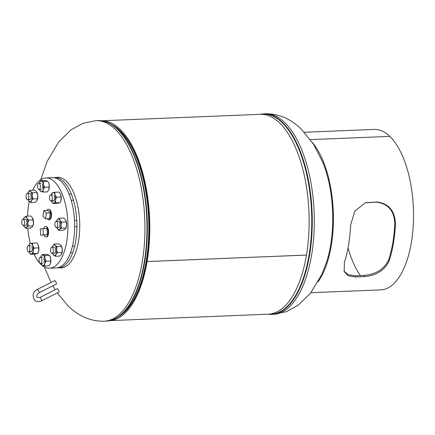 <?xml version="1.0" encoding="UTF-8"?>
<svg xmlns="http://www.w3.org/2000/svg" width="435" height="435" viewBox="0 0 435 435"><rect width="100%" height="100%" fill="white"/><g stroke="black" fill="none" stroke-linecap="round" stroke-linejoin="round"><path stroke-width="0.65" d="M101.899 120.799A100.012 44.658 -92.3 0 1 147.112 261.544L306.463 255.051A100.012 44.658 -92.3 0 0 260.266 114.323L101.768 120.783M109.908 320.638L268.406 314.184A100.012 44.658 -92.3 0 0 306.463 255.068L147.106 261.56A100.012 44.658 -92.3 0 1 110.039 320.611M119.233 316.245A98.756 44.098 -92.3 0 0 146.579 261.049L146.595 261.049M147.112 261.544L146.579 261.033A98.756 44.098 -92.3 0 0 111.42 124.405M146.579 261.049L147.106 261.56M59.606 267.797A45.322 20.238 -92.3 0 0 61.297 267.884A45.322 20.238 -92.3 0 0 78.539 241.088A45.322 20.238 -92.3 0 0 66.37 181.254A45.322 20.238 -92.3 0 0 57.605 177.317A45.322 20.238 -92.3 0 0 55.93 177.54M60.759 267.748A45.322 20.238 -92.3 0 0 61.868 267.84M58.181 177.311A45.322 20.238 -92.3 0 0 57.083 177.496M47.333 218.707A5.269 2.354 -92.3 0 0 48.834 219.778A5.269 2.354 -92.3 0 0 50.841 216.663A5.269 2.354 -92.3 0 0 48.41 209.251A5.269 2.354 -92.3 0 0 46.996 210.442M50.406 212.949L47.785 210.409L43.837 210.567L42.891 216.244L45.512 218.783L49.459 218.626L50.406 212.949L46.458 213.106L43.837 210.567M45.512 218.783L46.458 213.106M44.006 234.938A5.269 2.354 -92.3 0 0 45.963 236.95A5.269 2.354 -92.3 0 0 48.095 231.463A5.269 2.354 -92.3 0 0 45.534 226.417A5.269 2.354 -92.3 0 0 43.745 228.576M44.522 234.922L47.295 234.661L46.975 228.446L40.259 228.864L40.575 235.079L44.522 234.922M40.575 235.079L47.295 234.661M43.342 234.818L43.027 228.609M57.387 267.813A45.164 20.168 -92.3 0 0 58.513 267.84A45.164 20.168 -92.3 0 0 75.695 241.137A45.164 20.168 -92.3 0 0 54.837 177.589A45.164 20.168 -92.3 0 0 53.717 177.703M46.512 236.923A5.269 2.354 -92.3 0 0 48.606 232.676A5.269 2.354 -92.3 0 0 47.067 226.858M49.389 219.757A5.269 2.354 -92.3 0 0 51.482 215.51A5.269 2.354 -92.3 0 0 49.943 209.686M34.088 254.17A45.164 20.168 -92.3 0 0 40.808 264.279A45.164 20.168 -92.3 0 0 49.541 268.205A45.164 20.168 -92.3 0 0 67.768 232.094A45.164 20.168 -92.3 0 0 54.598 181.879A45.164 20.168 -92.3 0 0 45.865 177.953A45.164 20.168 -92.3 0 0 32.81 190.182M29.265 201.546A45.164 20.168 -92.3 0 0 27.535 216.135M27.824 228.25A45.164 20.168 -92.3 0 0 30.358 243.448M49.541 268.205L56.267 267.933A45.164 20.168 -92.3 0 0 74.499 231.822A45.164 20.168 -92.3 0 0 61.324 181.602A45.164 20.168 -92.3 0 0 52.591 177.676L45.865 177.953M52.891 248.091A3.137 1.403 -92.3 0 0 51.83 247.14A3.137 1.403 -92.3 0 0 50.623 249.076A3.137 1.403 -92.3 0 0 51.02 252.452A3.137 1.403 -92.3 0 0 52.086 253.404A3.137 1.403 -92.3 0 0 53.287 251.468A3.137 1.403 -92.3 0 0 52.891 248.091M54.359 244.04L55.093 245.318A5.329 2.382 -92.3 0 0 52.744 245.862A5.329 2.382 -92.3 0 0 52.559 246.221L54.359 244.04L58.899 243.85L61.248 245.71L61.493 246.362L56.952 246.547L56.632 249.63L57.431 252.664L55.816 254.491L55.321 256.269L59.861 256.084L61.476 254.263L61.971 252.479L57.431 252.664M61.493 246.362L62.292 249.396L61.971 252.479M61.286 245.775A5.329 2.382 87.7 0 1 61.335 245.862A5.329 2.382 87.7 0 1 62.292 249.396A5.329 2.382 87.7 0 1 61.667 253.904L61.476 254.263M52.939 254.35L55.321 256.269M52.483 253.387A5.329 2.382 -92.3 0 0 52.885 254.263A5.329 2.382 -92.3 0 0 53.467 255.04A5.329 2.382 -92.3 0 0 55.816 254.491A5.329 2.382 -92.3 0 0 56.632 249.63A5.329 2.382 -92.3 0 0 55.093 245.318L56.952 246.547M53.799 253.039A3.137 1.403 -92.3 0 0 55.365 252.333A3.137 1.403 -92.3 0 0 55.185 247.939A3.137 1.403 -92.3 0 0 54.761 247.314M52.559 246.221A5.329 2.382 -92.3 0 0 52.227 247.123M56.392 284.022A1.881 0.435 -116.8 0 0 56.338 283.109A1.881 0.435 -116.8 0 0 55.49 281.374A1.881 0.435 -116.8 0 0 54.696 280.662L37.263 289.46A1.881 0.435 -116.8 0 1 37.617 289.634A1.881 0.435 -116.8 0 1 38.9 291.907A1.881 0.435 -116.8 0 1 38.954 292.82L56.392 284.022M57.317 288.699A1.881 0.435 63.2 0 1 57.67 288.873A1.881 0.435 63.2 0 1 58.779 290.678A1.881 0.435 63.2 0 1 59.008 292.059L41.575 300.857A1.881 0.435 63.2 0 0 41.341 299.476A1.881 0.435 63.2 0 0 40.237 297.671A1.881 0.435 63.2 0 0 39.879 297.496L57.317 288.699M364.976 202.846L376.395 202.161C387.933 203.591 394.072 210.594 394.811 223.166A78.844 35.208 87.7 0 1 388.678 259.787C384.284 269.091 376.101 274.3 364.138 275.409L355.167 275.774L348.076 274.708L343.971 271.103M350.588 225.227L354.824 211.122L365.313 202.759L377.031 201.998C388.58 203.46 394.719 210.594 395.453 223.4A80.29 35.855 87.7 0 1 389.211 260.695C384.752 270.168 376.531 275.469 364.552 276.589L355.574 276.954L348.228 275.736L344.205 271.701L344.351 262.522A80.29 35.855 -92.3 0 0 350.588 225.227M310.878 292.717L380.842 289.868A80.29 35.855 87.7 0 0 413.25 225.673A80.29 35.855 87.7 0 0 389.831 136.394L310.362 139.63L389.825 136.389A80.29 35.855 87.7 0 0 374.307 129.418L304.342 132.267M360.425 275.562A78.844 35.208 87.7 0 1 348.043 247.983M322.705 162.065A78.844 35.208 87.7 0 1 326.756 261.522M312.422 142.577A80.29 35.855 87.7 0 1 333.27 211.448A80.29 35.855 87.7 0 1 318.094 281.788M41.863 260.424A3.137 1.403 -92.3 0 0 40.335 257.243A3.137 1.403 -92.3 0 0 39.058 260.326A3.137 1.403 -92.3 0 0 40.591 263.507A3.137 1.403 -92.3 0 0 41.863 260.424M29.58 251.071A3.137 1.403 -92.3 0 0 29.787 247.618A3.137 1.403 -92.3 0 0 28.4 245.683A3.137 1.403 -92.3 0 0 27.481 246.569A3.137 1.403 -92.3 0 0 27.274 250.022A3.137 1.403 -92.3 0 0 28.656 251.952A3.137 1.403 -92.3 0 0 29.58 251.071M23.229 225.509A3.137 1.403 -92.3 0 0 23.278 225.509A3.137 1.403 -92.3 0 0 24.55 222.372A3.137 1.403 -92.3 0 0 23.071 219.24A3.137 1.403 -92.3 0 0 23.022 219.24A3.137 1.403 -92.3 0 0 21.75 222.383A3.137 1.403 -92.3 0 0 23.229 225.509M26.54 198.719A3.137 1.403 -92.3 0 0 27.601 199.67A3.137 1.403 -92.3 0 0 28.808 197.729A3.137 1.403 -92.3 0 0 28.411 194.353A3.137 1.403 -92.3 0 0 27.351 193.401A3.137 1.403 -92.3 0 0 26.143 195.337A3.137 1.403 -92.3 0 0 26.54 198.719M37.568 186.387A3.137 1.403 -92.3 0 0 39.096 189.568A3.137 1.403 -92.3 0 0 40.373 186.484A3.137 1.403 -92.3 0 0 38.84 183.298A3.137 1.403 -92.3 0 0 37.568 186.387M49.851 195.739A3.137 1.403 -92.3 0 0 49.644 199.192A3.137 1.403 -92.3 0 0 51.031 201.122A3.137 1.403 -92.3 0 0 51.95 200.241A3.137 1.403 -92.3 0 0 52.156 196.783A3.137 1.403 -92.3 0 0 50.775 194.853A3.137 1.403 -92.3 0 0 49.851 195.739M56.202 221.295A3.137 1.403 -92.3 0 0 56.153 221.295A3.137 1.403 -92.3 0 0 54.881 224.433A3.137 1.403 -92.3 0 0 56.36 227.565A3.137 1.403 -92.3 0 0 56.409 227.565A3.137 1.403 -92.3 0 0 57.681 224.427A3.137 1.403 -92.3 0 0 56.202 221.295M43.87 262.435A3.137 1.403 -92.3 0 0 44.06 259.162A3.137 1.403 -92.3 0 0 43.696 258.042M42.179 254.513L42.989 255.019A5.329 2.382 -92.3 0 0 41.064 256.324L42.179 254.513L46.719 254.328L49.465 255.296L50.612 258.151L50.634 261.043L46.094 261.228L44.745 263.637L44.517 266.002L42.581 265.54L41.39 264.36A5.329 2.382 -92.3 0 0 42.581 265.54A5.329 2.382 -92.3 0 0 44.745 263.637A5.329 2.382 -92.3 0 0 44.946 258.379L46.094 261.228M50.634 261.043L50.406 263.409L49.057 265.818L44.517 266.002M42.989 255.019L44.925 255.481L44.946 258.379A5.329 2.382 -92.3 0 0 42.989 255.019M50.172 264.007L50.15 264.056A5.329 2.382 87.7 0 0 50.172 264.007A5.329 2.382 87.7 0 0 50.406 263.409A5.329 2.382 87.7 0 0 50.612 258.151A5.329 2.382 87.7 0 0 49.846 255.965L49.465 255.296L44.925 255.481M41.064 256.324A5.329 2.382 -92.3 0 0 40.83 256.922A5.329 2.382 -92.3 0 0 40.738 257.226M40.988 263.49A5.329 2.382 -92.3 0 0 41.39 264.36M29.993 251.055A3.137 1.403 -92.3 0 0 31.94 250.881A3.137 1.403 -92.3 0 0 32.174 250.005A3.137 1.403 -92.3 0 0 31.76 246.487M32.353 243.089L32.679 245.601A5.329 2.382 -92.3 0 0 30.434 243.426A5.329 2.382 -92.3 0 0 29.129 244.769L29.64 243.72L30.434 243.426L36.893 242.904L38.345 245.373L38.672 247.885L38.758 250.669L37.731 253.496L33.191 253.681L30.477 254.317L29.488 252.86M37.731 253.496L35.017 254.132L30.477 254.317M29.058 251.936A5.329 2.382 -92.3 0 0 29.46 252.806A5.329 2.382 -92.3 0 0 31.271 254.024A5.329 2.382 -92.3 0 0 33.098 250.897A5.329 2.382 -92.3 0 0 32.679 245.601L34.131 248.07L33.098 250.897L33.191 253.681M38.672 247.885L34.131 248.07M29.129 244.769A5.329 2.382 -92.3 0 0 28.802 245.666M37.883 244.356A5.329 2.382 87.7 0 1 37.91 244.41A5.329 2.382 87.7 0 1 38.345 245.373A5.329 2.382 87.7 0 1 38.758 250.669A5.329 2.382 87.7 0 1 38.242 252.452A5.329 2.382 87.7 0 1 38.166 252.599M26.073 225.21A3.137 1.403 -92.3 0 0 26.562 224.438A3.137 1.403 -92.3 0 0 26.383 220.045A3.137 1.403 -92.3 0 0 25.301 219.153M26.274 216.184L26.839 218.147A5.329 2.382 -92.3 0 0 24.463 217.304L26.274 216.184L30.814 215.999L32.505 217.919L33.517 222.894L32.837 225.95L32.146 227.026L30.341 228.147L25.801 228.331L24.077 226.363A5.329 2.382 -92.3 0 0 24.11 226.417A5.329 2.382 -92.3 0 0 26.486 227.255L25.801 228.331M23.425 219.224A5.329 2.382 -92.3 0 1 23.751 218.326A5.329 2.382 -92.3 0 1 24.463 217.304L23.773 218.381M26.839 218.147L28.531 220.066L27.856 223.122L28.297 226.135L26.486 227.255A5.329 2.382 -92.3 0 0 27.856 223.122A5.329 2.382 -92.3 0 0 26.839 218.147M33.071 219.882L28.531 220.066M32.533 217.968L32.533 217.968A5.329 2.382 87.7 0 0 32.505 217.919L32.533 217.968A5.329 2.382 87.7 0 1 33.517 222.894A5.329 2.382 87.7 0 1 32.859 226.004A5.329 2.382 87.7 0 1 32.772 226.189M32.859 226.004L32.723 226.303L32.837 225.95L28.297 226.135M23.68 225.493A5.329 2.382 -92.3 0 0 24.077 226.363L24.077 226.363M29.319 199.301A3.137 1.403 -92.3 0 0 30.885 198.599A3.137 1.403 -92.3 0 0 30.706 194.2A3.137 1.403 -92.3 0 0 30.276 193.58M32.467 192.808L32.152 195.891A5.329 2.382 -92.3 0 0 30.613 191.579A5.329 2.382 -92.3 0 0 28.264 192.129A5.329 2.382 -92.3 0 0 28.074 192.482L29.879 190.302L34.419 190.117L36.274 191.346L37.008 192.623L32.467 192.808L30.613 191.579L29.879 190.302M28.003 199.654A5.329 2.382 -92.3 0 0 28.405 200.524A5.329 2.382 -92.3 0 0 28.987 201.302A5.329 2.382 -92.3 0 0 31.336 200.752A5.329 2.382 -92.3 0 0 32.152 195.891L32.951 198.925L31.336 200.752L30.841 202.536L28.454 200.617M37.008 192.623L37.812 195.663L37.492 198.741L32.951 198.925M37.492 198.741L36.997 200.524L35.382 202.351L30.841 202.536M36.806 192.036A5.329 2.382 87.7 0 1 36.855 192.129A5.329 2.382 87.7 0 1 37.812 195.663A5.329 2.382 87.7 0 1 37.187 200.165A5.329 2.382 87.7 0 1 37.176 200.176L36.997 200.524M28.074 192.482A5.329 2.382 -92.3 0 0 27.748 193.385M42.38 188.496A3.137 1.403 -92.3 0 0 42.565 185.218A3.137 1.403 -92.3 0 0 42.2 184.097M49.144 187.104L48.916 189.464A5.329 2.382 87.7 0 0 49.117 184.206A5.329 2.382 -92.3 0 0 48.35 182.026L49.117 184.206L49.144 187.104L44.604 187.289L43.456 184.44A5.329 2.382 -92.3 0 0 41.499 181.08A5.329 2.382 -92.3 0 0 39.569 182.385L40.689 180.568L43.435 181.542L47.975 181.357L45.224 180.384L40.689 180.568M44.604 187.289L43.25 189.698A5.329 2.382 -92.3 0 0 43.456 184.44L43.435 181.542M43.25 189.698L43.021 192.058L41.091 191.596L39.9 190.421A5.329 2.382 -92.3 0 0 41.091 191.596A5.329 2.382 -92.3 0 0 43.25 189.698M48.666 190.095A5.329 2.382 87.7 0 0 48.676 190.062A5.329 2.382 87.7 0 0 48.916 189.464L47.562 191.873L43.021 192.058M39.569 182.385A5.329 2.382 -92.3 0 0 39.335 182.983A5.329 2.382 -92.3 0 0 39.242 183.282M39.498 189.551A5.329 2.382 -92.3 0 0 39.9 190.421M52.363 200.22A3.137 1.403 -92.3 0 0 54.31 200.051A3.137 1.403 -92.3 0 0 54.544 199.176A3.137 1.403 -92.3 0 0 54.13 195.658M51.575 193.792L52.01 192.89L54.723 192.259L55.055 194.771L56.501 197.24L61.041 197.055L60.715 194.537L59.263 192.074L54.723 192.259M60.432 202.003L61.134 199.839A5.329 2.382 87.7 0 1 60.612 201.617L60.101 202.666L55.56 202.851L55.468 200.067L56.501 197.24M60.253 193.526A5.329 2.382 87.7 0 1 60.28 193.58A5.329 2.382 87.7 0 1 60.715 194.537A5.329 2.382 -92.3 0 1 61.134 199.839L61.041 197.055M55.56 202.851L52.847 203.488L51.857 202.03M60.101 202.666L57.387 203.297L52.847 203.488M51.428 201.106A5.329 2.382 -92.3 0 0 51.83 201.976A5.329 2.382 -92.3 0 0 53.641 203.188A5.329 2.382 -92.3 0 0 55.468 200.067A5.329 2.382 -92.3 0 0 55.055 194.771A5.329 2.382 -92.3 0 0 52.809 192.596A5.329 2.382 -92.3 0 0 51.504 193.939A5.329 2.382 -92.3 0 0 51.172 194.836M66.202 221.932L65.631 219.974A5.329 2.382 87.7 0 1 65.663 220.023L63.94 218.055L59.399 218.239L59.97 220.202L61.661 222.122L60.982 225.178L61.427 228.19L65.968 228.005L66.642 224.949L66.202 221.932L61.661 222.122M65.897 228.244A5.329 2.382 -92.3 0 0 65.989 228.06L65.277 229.082L63.466 230.202L58.926 230.387L59.617 229.31L61.427 228.19M58.926 230.387L57.208 228.418A5.329 2.382 -92.3 0 0 57.235 228.467A5.329 2.382 -92.3 0 0 59.617 229.31A5.329 2.382 -92.3 0 0 60.982 225.178A5.329 2.382 -92.3 0 0 59.97 220.202A5.329 2.382 -92.3 0 0 57.594 219.36L59.399 218.239M56.969 220.197L56.882 220.382A5.329 2.382 -92.3 0 0 56.555 221.279M56.903 220.436L57.594 219.36A5.329 2.382 -92.3 0 0 56.882 220.382M59.198 227.266A3.137 1.403 -92.3 0 0 59.693 226.494A3.137 1.403 -92.3 0 0 59.513 222.1A3.137 1.403 -92.3 0 0 58.431 221.208M56.811 227.548A5.329 2.382 -92.3 0 0 57.208 228.418L57.208 228.418M65.989 228.06A5.329 2.382 -92.3 0 0 66.642 224.949A5.329 2.382 87.7 0 0 65.663 220.023L65.663 220.023M40.77 179.666L47.181 161.303L58.73 141.913L70.927 129.929L82.911 123.328L95.896 120.669A100.365 44.816 87.7 0 1 115.302 129.391A100.365 44.816 87.7 0 1 142.256 261.892A100.365 44.816 87.7 0 1 104.063 321.231L106.107 321.144C110.735 320.943 115.166 319.263 119.397 316.12A100.229 44.756 87.7 0 0 144.692 261.734A100.229 44.756 87.7 0 0 111.594 124.513C107.119 121.724 102.568 120.413 97.935 120.587A100.365 44.816 87.7 0 1 144.295 261.81A100.365 44.816 87.7 0 1 106.107 321.144M111.501 124.453A98.75 44.093 87.7 0 1 146.579 261.027A98.75 44.093 87.7 0 1 119.31 316.185M111.594 124.513L113.53 125.72A98.886 44.158 87.7 0 1 146.182 261.103A98.886 44.158 87.7 0 1 121.229 314.761L119.397 316.12M326.805 261.364L321.933 274.153L310.612 293.054L298.399 305.071L286.409 311.672L273.425 314.331A100.365 44.816 -92.3 0 0 311.612 254.992A100.365 44.816 -92.3 0 0 284.664 122.491A100.365 44.816 -92.3 0 0 265.258 113.769C278.683 113.622 290.721 118.771 301.384 129.233L313.537 144.279L322.77 162.222M267.993 314.2A100.229 44.756 -92.3 0 0 309.062 255.04A100.229 44.756 -92.3 0 0 259.853 114.34M273.425 314.331L271.386 314.413A100.365 44.816 -92.3 0 0 309.573 255.079A100.365 44.816 -92.3 0 0 263.213 113.856L259.412 114.361M367.423 202.531L368.059 202.362M376.395 202.161L377.031 201.998M394.811 223.166L395.453 223.4M388.678 259.787L389.211 260.695M364.138 275.409L364.552 276.589M355.167 275.774L355.574 276.954M104.063 321.231C90.638 321.378 78.594 316.229 67.936 305.767L57.251 292.945M55.185 289.775L52.831 285.817M51.042 282.505L44.321 266.911M95.896 120.669L97.935 120.587M271.386 314.413L267.552 314.217M265.258 113.769L263.213 113.856M58.513 267.84L62.972 267.655M54.837 177.589L59.296 177.404M51.83 247.14L54.152 247.042M72.427 246.297L74.26 246.226M52.086 253.404L54.408 253.311M70.541 252.653L72.786 252.561M37.263 289.46C32.897 291.711 32.016 295.262 34.615 300.112C36.301 301.787 38.623 302.037 41.575 300.857M39.879 297.496L37.236 297.409C36.214 296.121 36.79 294.593 38.954 292.82M40.335 257.243L42.657 257.145M40.591 263.507L42.913 263.414M28.4 245.683L30.727 245.59M28.656 251.952L30.983 251.86M23.278 225.509L25.605 225.417M23.022 219.24L25.35 219.148M27.601 199.67L29.928 199.573M27.351 193.401L29.672 193.309M39.096 189.568L41.423 189.475M38.84 183.298L41.167 183.206M51.031 201.122L53.353 201.03M71.193 200.301L73.433 200.209M50.775 194.853L53.097 194.76M69.073 194.108L71.318 194.015M56.153 221.295L58.475 221.203M74.515 220.55L76.756 220.458M56.409 227.565L58.73 227.472M74.662 226.82L76.908 226.727M38.242 252.452L38.073 252.806M51.504 193.939L51.678 193.553"/></g></svg>
